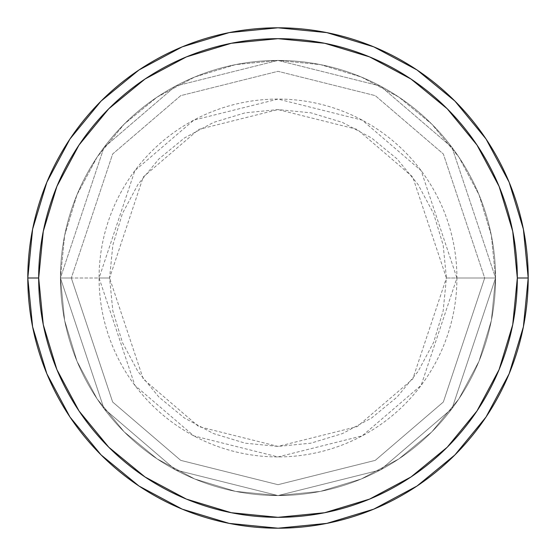 <?xml version="1.0" encoding="UTF-8"?>
<svg xmlns="http://www.w3.org/2000/svg" width="556" height="556" viewBox="0 0 556 556"><rect width="100%" height="100%" fill="white"/><g stroke="black" fill="none" stroke-linecap="round" stroke-linejoin="round"><path stroke-width="0.42" stroke-dasharray="2.78 2.08" d="M71.314 278L60.437 278L103.951 408.542L175.62 469.966L278 495.563L380.38 469.966L452.049 408.542L495.563 278L484.686 278L443.347 402.009L375.265 460.368L278 484.686L180.735 460.368L112.653 402.009L71.314 278L112.653 402.009L180.735 460.368L278 484.686L375.265 460.368L443.347 402.009L484.686 278L495.563 278L452.049 408.542L380.38 469.966L278 495.563L175.62 469.966L103.951 408.542L60.437 278L71.314 278L60.437 278A217.563 217.563 0 0 1 278 60.437A217.563 217.563 0 0 1 495.563 278A217.563 217.563 0 0 0 278 60.437A217.563 217.563 0 0 0 60.437 278L64.614 235.556L76.999 194.739L97.098 157.126L124.155 124.155L157.126 97.098L194.739 76.999L235.556 64.614L278 60.437L320.444 64.614L361.261 76.999L398.874 97.098L431.845 124.155L458.902 157.126L479.001 194.739L491.386 235.556L495.563 278L491.386 320.444L479.001 361.261L458.902 398.874L431.845 431.845L398.874 458.902L361.261 479.001L320.444 491.386L278 495.563L235.556 491.386L194.739 479.001L157.126 458.902L124.155 431.845L97.098 398.874L76.999 361.261L64.614 320.444L60.437 278L64.614 320.444L76.999 361.261L97.098 398.874L124.155 431.845L157.126 458.902L194.739 479.001L235.556 491.386L278 495.563L320.444 491.386L361.261 479.001L398.874 458.902L431.845 431.845L458.902 398.874L479.001 361.261L491.386 320.444L495.563 278L491.386 235.556L479.001 194.739L458.902 157.126L431.845 124.155L398.874 97.098L361.261 76.999L320.444 64.614L278 60.437L235.556 64.614L194.739 76.999L157.126 97.098L124.155 124.155L97.098 157.126L76.999 194.739L64.614 235.556L60.437 278A217.563 217.563 0 0 0 278 495.563A217.563 217.563 0 0 0 495.563 278A217.563 217.563 0 0 1 278 495.563A217.563 217.563 0 0 1 60.437 278L103.951 147.458L175.62 86.034L278 60.437L380.38 86.034L452.049 147.458L495.563 278L484.686 278L443.347 153.991L375.265 95.632L278 71.314L180.735 95.632L112.653 153.991L71.314 278L112.653 153.991L180.735 95.632L278 71.314L375.265 95.632L443.347 153.991L484.686 278L495.563 278L452.049 147.458L380.38 86.034L278 60.437L175.62 86.034L103.951 147.458L60.437 278L71.314 278M528.2 278A250.2 250.2 0 0 0 278 27.8A250.2 250.2 0 0 0 27.8 278A250.2 250.2 0 0 0 278 528.2A250.2 250.2 0 0 0 528.2 278L528.2 277.917M446.412 278L412.726 176.954L357.251 129.402L278 109.588L198.749 129.402L143.274 176.954L109.588 278L99.079 278L134.865 170.65L193.801 120.131L278 99.079L362.199 120.131L421.135 170.65L456.921 278L446.412 278L443.174 245.147L433.59 213.553L418.029 184.439L397.081 158.919L371.561 137.971L342.447 122.41L310.853 112.826L278 109.588L245.147 112.826L213.553 122.41L184.439 137.971L158.919 158.919L137.971 184.439L122.41 213.553L112.826 245.147L109.588 278L112.826 310.853L122.41 342.447L137.971 371.561L158.919 397.081L184.439 418.029L213.553 433.59L245.147 443.174L278 446.412L310.853 443.174L342.447 433.59L371.561 418.029L397.081 397.081L418.029 371.561L433.59 342.447L443.174 310.853L446.412 278L456.921 278A178.921 178.921 0 0 0 278 99.079A178.921 178.921 0 0 0 99.079 278L60.437 278A217.563 217.563 0 0 1 278 60.437A217.563 217.563 0 0 1 495.563 278L456.921 278L495.563 278A217.563 217.563 0 0 0 278 60.437A217.563 217.563 0 0 0 60.437 278A217.563 217.563 0 0 1 278 60.437A217.563 217.563 0 0 1 495.563 278L491.386 320.444L479.001 361.261L458.902 398.874L431.845 431.845L398.874 458.902L361.261 479.001L320.444 491.386L278 495.563L235.556 491.386L194.739 479.001L157.126 458.902L124.155 431.845L97.098 398.874L76.999 361.261L64.614 320.444L60.437 278L64.614 235.556L76.999 194.739L97.098 157.126L124.155 124.155L157.126 97.098L194.739 76.999L235.556 64.614L278 60.437L320.444 64.614L361.261 76.999L398.874 97.098L431.845 124.155L458.902 157.126L479.001 194.739L491.386 235.556L495.563 278A217.563 217.563 0 0 1 278 495.563A217.563 217.563 0 0 1 60.437 278A217.563 217.563 0 0 0 278 495.563A217.563 217.563 0 0 0 495.563 278A217.563 217.563 0 0 1 278 495.563A217.563 217.563 0 0 1 60.437 278L99.079 278A178.921 178.921 0 0 0 278 456.921A178.921 178.921 0 0 0 456.921 278L421.135 385.35L362.199 435.869L278 456.921L193.801 435.869L134.865 385.35L99.079 278L109.588 278L143.274 379.046L198.749 426.598L278 446.412L357.251 426.598L412.726 379.046L446.412 278"/><path stroke-width="0.83" d="M27.8 278A250.2 250.2 0 0 0 278 528.2A250.2 250.2 0 0 0 528.2 278L517.323 278A239.323 239.323 0 0 1 278 517.323A239.323 239.323 0 0 1 38.677 278L43.278 324.69L56.893 369.587L79.015 410.96L108.774 447.226L145.04 476.985L186.413 499.107L231.31 512.722L278 517.323L324.69 512.722L369.587 499.107L410.96 476.985L447.226 447.226L476.985 410.96L499.107 369.587L512.722 324.69L517.323 278L512.722 231.31L499.107 186.413L476.985 145.04L447.226 108.774L410.96 79.015L369.587 56.893L324.69 43.278L278 38.677L231.31 43.278L186.413 56.893L145.04 79.015L108.774 108.774L79.015 145.04L56.893 186.413L43.278 231.31L38.677 278L27.8 278L38.677 278A239.323 239.323 0 0 1 278 38.677A239.323 239.323 0 0 1 517.323 278L528.2 278A250.2 250.2 0 0 0 278 27.8A250.2 250.2 0 0 0 27.8 278A250.2 250.2 0 0 1 278 27.8A250.2 250.2 0 0 1 528.2 278A250.2 250.2 0 0 1 278 528.2A250.2 250.2 0 0 1 27.8 278L32.609 229.19L46.843 182.25L69.917 139.063M69.966 138.993L101.081 101.081L138.93 70.014M138.993 69.966L182.25 46.843L229.19 32.609L277.917 27.8M278 27.8L326.81 32.609L373.75 46.843L416.937 69.917M417.007 69.966L454.919 101.081L485.986 138.93M486.034 138.993L509.157 182.25L523.391 229.19L528.2 277.917M528.2 278L523.391 326.81L509.157 373.75L486.083 416.937M486.034 417.007L454.919 454.919L417.07 485.986M417.007 486.034L373.75 509.157L326.81 523.391L278.083 528.2M278 528.2L229.19 523.391L182.25 509.157L139.063 486.083M138.993 486.034L101.081 454.919L70.014 417.07M69.966 417.007L46.843 373.75L32.609 326.81L27.8 278.083"/></g></svg>
